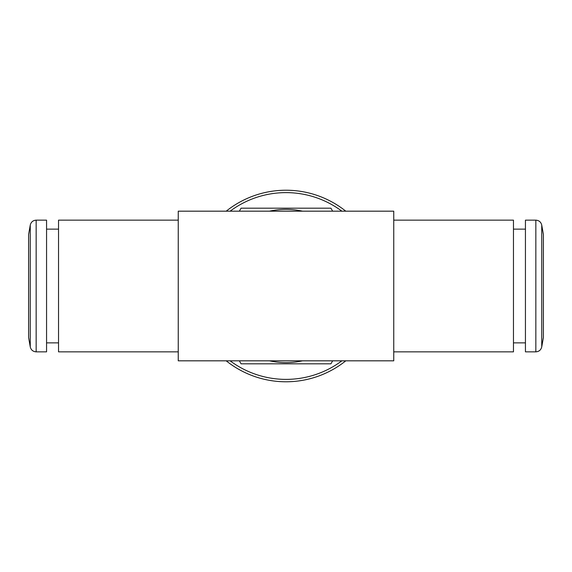 <?xml version="1.0" encoding="UTF-8"?>
<svg xmlns="http://www.w3.org/2000/svg" width="572" height="572" viewBox="0 0 572 572"><rect width="100%" height="100%" fill="white"/><g stroke="black" fill="none" stroke-linecap="round" stroke-linejoin="round"><path stroke-width="0.86" d="M302.495 211.175A76.619 76.619 0 0 0 269.505 211.175M330.931 208.179L332.654 211.175L330.931 208.179L241.069 208.179L330.931 208.179M239.346 211.175L241.069 208.179L239.346 211.175M241.069 363.821L239.346 360.825L241.069 363.821L330.931 363.821L241.069 363.821M332.654 360.825L330.931 363.821L332.654 360.825M269.505 360.825A76.619 76.619 0 0 0 302.495 360.825M345.788 360.825A95.774 95.774 0 0 1 226.212 360.825M226.212 211.175A95.774 95.774 0 0 1 345.788 211.175M230.13 360.825A93.379 93.379 0 0 0 341.87 360.825M341.87 211.175A93.379 93.379 0 0 0 230.13 211.175M543.4 234.52L543.4 337.48L541.741 346.897L541.741 225.103L543.4 234.52M535.842 351.844L535.842 220.156L525.439 220.156L525.439 351.844L535.842 351.844C539.003 351.623 540.969 349.971 541.741 346.897M28.6 286L28.6 234.52L30.259 225.103L30.259 346.897L28.6 337.48L28.6 286M36.158 220.156L36.158 351.844L46.561 351.844L46.561 220.156L36.158 220.156C32.997 220.377 31.031 222.029 30.259 225.103M178.25 211.175L178.25 360.825L393.75 360.825L393.75 211.175L178.25 211.175M178.25 220.156L58.53 220.156L58.53 351.844L178.25 351.844M393.75 220.156L513.47 220.156L513.47 351.844L393.75 351.844M513.47 342.864L525.439 342.864M513.47 229.136L525.439 229.136M535.842 220.156C539.003 220.377 540.969 222.029 541.741 225.103M58.53 229.136L46.561 229.136M58.53 342.864L46.561 342.864M36.158 351.844C32.997 351.623 31.031 349.971 30.259 346.897"/></g></svg>
